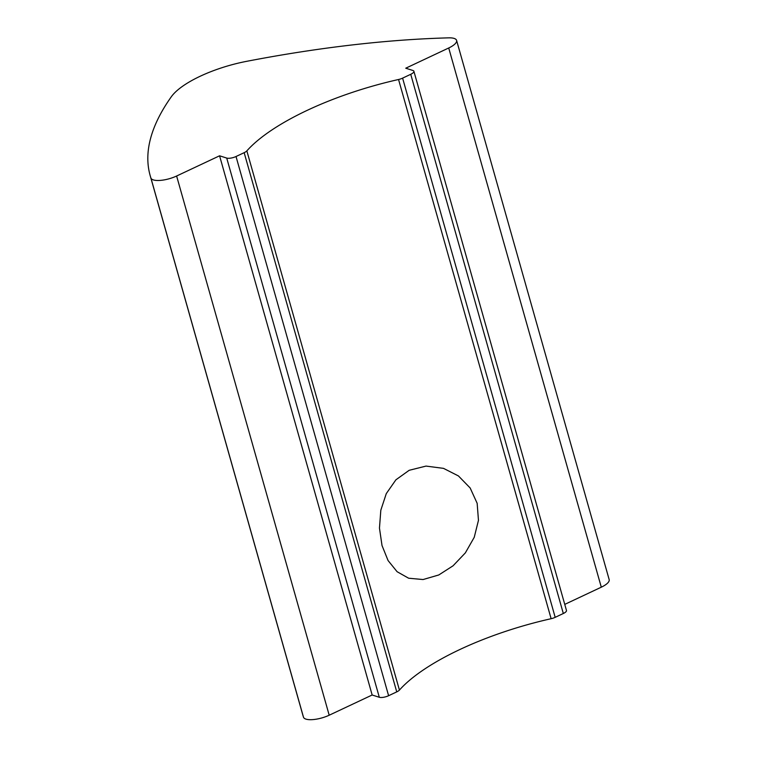 <?xml version="1.0" encoding="UTF-8"?>
<svg xmlns="http://www.w3.org/2000/svg" width="757" height="757" viewBox="0 0 757 757"><rect width="100%" height="100%" fill="white"/><g stroke="black" fill="none" stroke-linecap="round" stroke-linejoin="round"><path stroke-width="1.14" d="M438.795 574.96L423.087 579.54L408.619 578.216L397.103 571.715L388.076 560.558L382.02 545.542L379.465 528.121L380.818 510.218L386.288 493.602L395.911 479.806L409.177 470.296L426.03 466.085L443.517 468.365L458.439 475.945L470.154 487.972L477.156 503.31L478.462 520.333L474.242 537.3L465.356 552.875L453.074 565.791L438.795 574.96M305.951 719.122A17.458 5.772 164.2 0 1 303.491 717.21A558.817 184.699 164.2 0 1 302.753 714.797L150.17 175.596A558.817 184.699 164.2 0 1 171.309 96.773A69.852 23.088 164.2 0 1 246.621 61.336A558.817 184.699 164.2 0 1 448.787 37.85A17.458 5.772 164.2 0 1 456.594 40.395A17.458 5.772 164.2 0 1 448.721 47.984L405.752 68.206L412.896 70.477A6.983 2.309 -15.8 0 1 413.89 71.262A6.983 2.309 -15.8 0 1 410.739 74.3L402.601 78.132L555.184 617.333A6.983 2.309 164.2 0 1 551.124 618.706A157.163 51.949 -15.8 0 0 399.431 690.081A6.983 2.309 164.2 0 1 396.744 691.879L388.606 695.711A6.983 2.309 164.2 0 1 379.304 697.273L372.16 695.002L329.2 715.214A17.458 5.772 164.2 0 1 305.951 719.122M372.16 695.002L219.577 155.8L176.618 176.012A17.458 5.772 164.2 0 1 153.368 179.92A17.458 5.772 164.2 0 1 150.908 178.009A558.817 184.699 164.2 0 1 150.17 175.596M456.594 40.395L609.167 579.597A17.458 5.772 164.2 0 1 601.295 587.186L564.75 604.389M413.89 71.262L566.473 610.464A6.983 2.309 164.2 0 1 563.322 613.501L555.184 617.333M551.124 618.706L398.551 79.504A157.163 51.949 -15.8 0 0 246.848 150.88L399.431 690.081M396.744 691.879L244.161 152.677L236.023 156.51L388.606 695.711M379.304 697.273L226.721 158.071L219.577 155.8M226.721 158.071A6.983 2.309 -15.8 0 0 236.023 156.51M244.161 152.677A6.983 2.309 -15.8 0 0 246.848 150.88M398.551 79.504A6.983 2.309 -15.8 0 0 402.601 78.132M303.491 717.21L150.908 178.009M329.2 715.214L176.618 176.012M601.295 587.186L448.721 47.984M563.322 613.501L410.739 74.3"/></g></svg>
